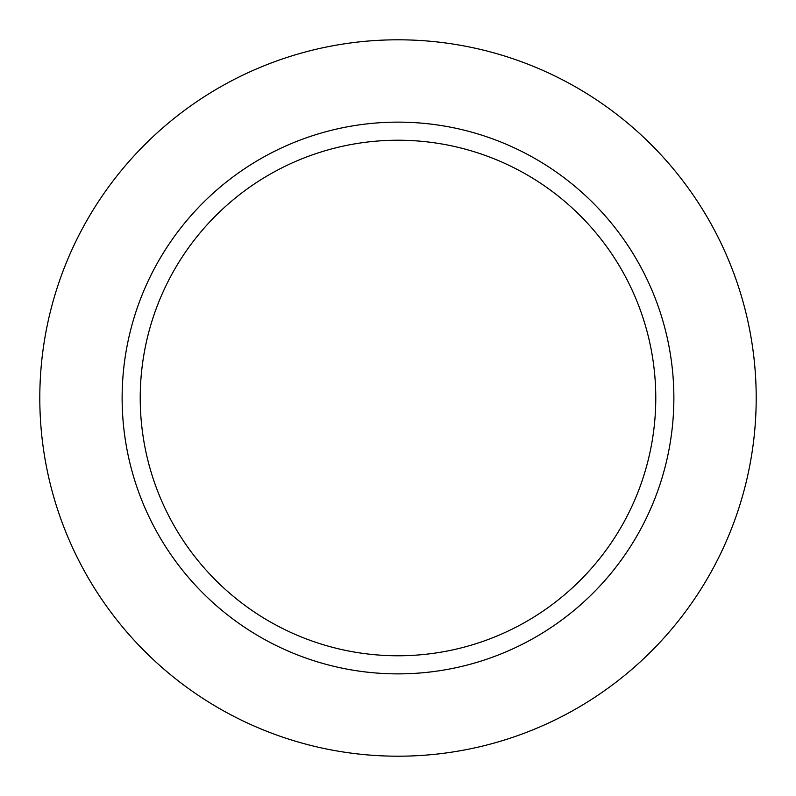<?xml version="1.0" encoding="UTF-8"?>
<svg xmlns="http://www.w3.org/2000/svg" width="796" height="796" viewBox="0 0 796 796"><rect width="100%" height="100%" fill="white"/><g stroke="black" fill="none" stroke-linecap="round" stroke-linejoin="round"><path stroke-width="1.19" d="M398 140.225A257.775 257.775 0 0 1 621.238 526.892A257.775 257.775 0 0 1 174.762 526.892A257.775 257.775 0 0 1 398 140.225M398 122.136A275.864 275.864 0 0 1 636.909 535.937A275.864 275.864 0 0 1 159.091 535.937A275.864 275.864 0 0 1 398 122.136M398 39.8A358.2 358.2 0 0 1 708.211 577.1A358.2 358.2 0 0 1 87.789 577.1A358.2 358.2 0 0 1 398 39.8"/></g></svg>
